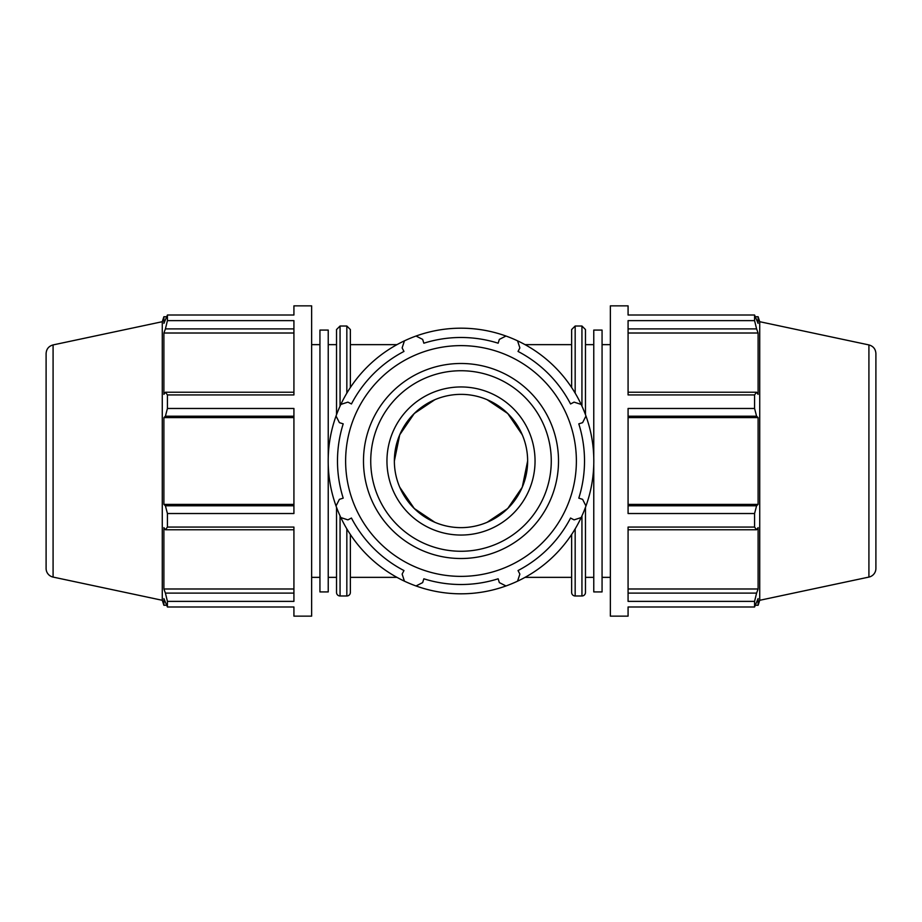 <?xml version="1.0" encoding="UTF-8"?>
<svg xmlns="http://www.w3.org/2000/svg" width="922" height="922" viewBox="0 0 922 922"><rect width="100%" height="100%" fill="white"/><g stroke="black" fill="none" stroke-linecap="round" stroke-linejoin="round"><path stroke-width="1.38" d="M350.36 387.528L350.36 329.546L346.833 326.019L346.833 393.129M350.36 534.472L350.36 592.454A3.527 3.527 0 0 1 346.833 595.981L340.057 595.981A3.527 3.527 0 0 1 336.53 592.454L336.53 507.331M585.47 507.331L585.47 592.454A3.527 3.527 0 0 1 581.943 595.981L575.167 595.981A3.527 3.527 0 0 1 571.64 592.454L571.64 534.472M575.167 393.129L575.167 326.019L571.64 329.546L571.64 387.528M340.057 406.118L340.057 326.019L336.53 329.546L336.53 414.67M293.922 505.786L165.407 505.786L167.424 513.531L167.424 527.073L293.922 527.073L293.922 601.375L167.424 601.375L167.424 606.987L163.897 598.609L163.897 605.281L166.548 605.281M167.424 606.987L293.922 606.987L293.922 616.15L311.636 616.15L311.636 305.85L293.922 305.85L293.922 315.013L167.424 315.013L167.424 320.625L165.407 328.889L293.922 328.889M293.922 392.23L165.407 392.23L167.424 394.927L167.424 408.469L293.922 408.469L293.922 513.531L167.424 513.531M167.424 320.625L293.922 320.625L293.922 394.927L167.424 394.927M53.084 344.92C48.728 346.153 46.4 349.023 46.1 353.541L46.1 568.459A8.817 8.817 0 0 0 53.084 577.08L53.084 344.92L162.272 321.709L163.897 316.719L163.897 323.392L167.424 315.013M165.407 392.23L163.897 394.374L163.897 333.015L165.407 328.889M293.922 504.392L163.897 504.392L163.897 417.608L165.407 416.214L293.922 416.214M165.407 505.786L163.897 504.392M293.922 593.111L165.407 593.111L167.424 601.375M293.922 588.985L163.897 588.985L163.897 527.626L165.407 529.77L293.922 529.77M165.407 593.111L163.897 588.985M293.922 333.015L163.897 333.015M293.922 417.608L163.897 417.608M167.424 408.469L165.407 416.214M167.424 527.073L165.407 529.77M162.272 321.709L162.272 600.291L163.897 605.281M328.232 464.538L328.232 591.924L319.934 591.924L319.934 330.076L328.232 330.076L328.232 457.462M585.47 414.67L585.47 329.546L581.943 326.019L581.943 406.118M628.078 529.77L756.593 529.77L754.576 527.073L628.078 527.073L628.078 601.375L754.576 601.375L756.593 593.111L628.078 593.111M868.916 344.92C873.272 346.153 875.6 349.023 875.9 353.541L875.9 568.459A8.817 8.817 0 0 1 868.916 577.08L868.916 344.92L759.728 321.709L759.728 600.291L758.103 605.281L758.103 598.609L754.576 606.987L628.078 606.987L628.078 616.15L610.364 616.15L610.364 305.85L628.078 305.85L628.078 315.013L754.576 315.013L758.103 323.392L758.103 316.719L755.452 316.719M628.078 416.214L756.593 416.214L754.576 408.469L628.078 408.469L628.078 513.531L754.576 513.531L756.593 505.786L628.078 505.786M628.078 328.889L756.593 328.889L754.576 320.625L628.078 320.625L628.078 394.927L754.576 394.927L756.593 392.23L628.078 392.23M628.078 333.015L758.103 333.015L758.103 394.374L756.593 392.23M756.593 328.889L758.103 333.015M628.078 417.608L758.103 417.608L758.103 504.392L756.593 505.786M756.593 416.214L758.103 417.608M628.078 504.392L758.103 504.392M756.593 529.77L758.103 527.626L758.103 588.985L756.593 593.111M628.078 588.985L758.103 588.985M754.576 513.531L754.576 527.073M754.576 601.375L754.576 606.987M754.576 315.013L754.576 320.625M754.576 394.927L754.576 408.469M593.768 464.538L593.768 591.924L602.066 591.924L602.066 330.076L593.768 330.076L593.768 457.462M434.884 522.313L414.255 508.495L399.733 487.208M527.638 461A66.638 66.638 0 0 0 461 394.362A66.638 66.638 0 0 0 394.362 461A66.638 66.638 0 0 0 461 527.638A66.638 66.638 0 0 0 527.638 461L522.267 487.208L507.745 508.495L487.116 522.313M394.362 461L399.733 434.792L414.255 413.505L434.884 399.687M487.116 399.687L507.745 413.505L522.267 434.792M585.966 505.971A132.814 132.814 0 0 0 585.966 416.029L582.6 422.656L578.797 423.855A123.513 123.513 0 0 1 578.797 498.145L582.6 499.344L585.966 505.971A132.814 132.814 0 0 1 581.171 517.565L574.095 519.87L570.557 518.037A123.513 123.513 0 0 1 518.037 570.557L519.87 574.095L517.565 581.171A132.814 132.814 0 0 0 581.171 517.565M581.171 404.435A132.814 132.814 0 0 0 517.565 340.829L519.87 347.905L518.037 351.443A123.513 123.513 0 0 1 570.557 403.963L574.095 402.13L581.171 404.435A132.814 132.814 0 0 1 585.966 416.029M416.029 585.966A132.814 132.814 0 0 0 505.971 585.966L499.344 582.6L498.145 578.797A123.513 123.513 0 0 1 423.855 578.797L422.656 582.6L416.029 585.966A132.814 132.814 0 0 1 404.435 581.171L402.13 574.095L403.963 570.557A123.513 123.513 0 0 1 351.443 518.037L347.905 519.87L340.829 517.565A132.814 132.814 0 0 0 404.435 581.171M416.029 336.034L422.656 339.4L423.855 343.203A123.513 123.513 0 0 1 498.145 343.203L499.344 339.4L505.971 336.034A132.814 132.814 0 0 0 336.034 505.971L339.4 499.344L343.203 498.145A123.513 123.513 0 0 1 343.203 423.855L339.4 422.656L336.034 416.029M340.829 404.435L347.905 402.13L351.443 403.963A123.513 123.513 0 0 1 403.963 351.443L402.13 347.905L404.435 340.829M345.623 461A115.377 115.377 0 0 0 518.683 560.922A115.377 115.377 0 0 0 518.683 361.078A115.377 115.377 0 0 0 345.623 461M386.952 461A74.048 74.048 0 0 0 461 535.048A74.048 74.048 0 0 0 535.048 461A74.048 74.048 0 0 0 461 386.952A74.048 74.048 0 0 0 386.952 461M517.565 340.829A132.814 132.814 0 0 0 505.971 336.034M505.971 585.966A132.814 132.814 0 0 0 517.565 581.171M336.034 505.971A132.814 132.814 0 0 0 340.829 517.565M346.833 528.871L346.833 595.981M340.057 595.981L340.057 515.882M575.167 595.981L575.167 528.871M581.943 515.882L581.943 595.981M370.736 461A90.264 90.264 0 0 1 461 370.736A90.264 90.264 0 0 1 551.264 461A90.264 90.264 0 0 1 461 551.264A90.264 90.264 0 0 1 370.736 461M461 363.487A97.513 97.513 0 0 0 363.487 461A97.513 97.513 0 0 0 461 558.513A97.513 97.513 0 0 0 558.513 461A97.513 97.513 0 0 0 461 363.487M340.057 326.019L346.833 326.019M575.167 326.019L581.943 326.019M350.36 577.356L396.967 577.356M525.033 577.356L571.64 577.356M350.36 344.644L396.967 344.644M525.033 344.644L571.64 344.644M163.897 316.719L166.548 316.719M53.084 577.08L162.272 600.291M311.636 577.356L319.934 577.356M311.636 344.644L319.934 344.644M328.232 577.356L336.53 577.356M328.232 344.644L336.53 344.644M759.728 321.709L758.103 316.719M755.452 605.281L758.103 605.281M868.916 577.08L759.728 600.291M602.066 577.356L610.364 577.356M602.066 344.644L610.364 344.644M585.47 577.356L593.768 577.356M585.47 344.644L593.768 344.644"/></g></svg>
